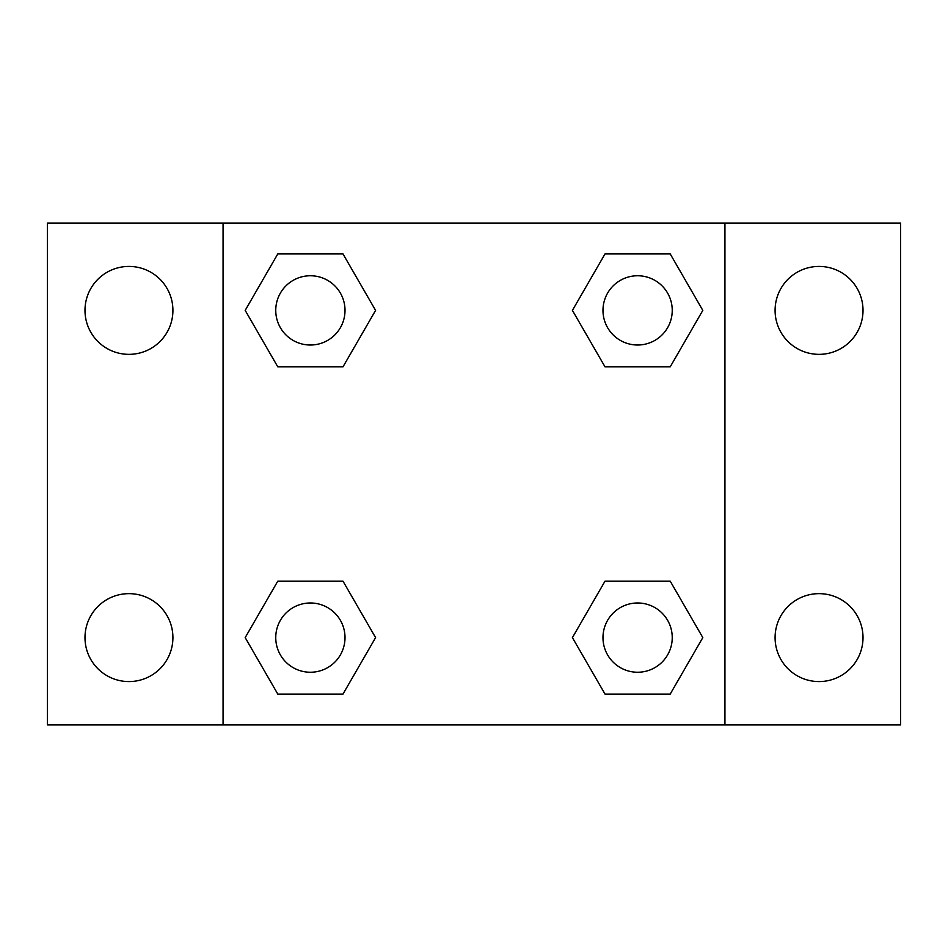 <?xml version="1.0" encoding="UTF-8"?>
<svg xmlns="http://www.w3.org/2000/svg" width="948" height="948" viewBox="0 0 948 948"><rect width="100%" height="100%" fill="white"/><g stroke="black" fill="none" stroke-linecap="round" stroke-linejoin="round"><path stroke-width="1.42" d="M47.4 223.064L900.6 223.064L900.6 724.936L47.4 724.936L47.4 223.064M819.048 266.424A43.964 43.964 0 0 1 863.012 310.387A43.964 43.964 0 0 1 819.048 354.351A43.964 43.964 0 0 1 775.085 310.387A43.964 43.964 0 0 1 819.048 266.424M819.048 593.649A43.964 43.964 0 0 1 863.012 637.613A43.964 43.964 0 0 1 819.048 681.576A43.964 43.964 0 0 1 775.085 637.613A43.964 43.964 0 0 1 819.048 593.649M128.952 593.649A43.964 43.964 0 0 1 172.915 637.613A43.964 43.964 0 0 1 128.952 681.576A43.964 43.964 0 0 1 84.988 637.613A43.964 43.964 0 0 1 128.952 593.649M128.952 266.424A43.964 43.964 0 0 1 172.915 310.387A43.964 43.964 0 0 1 128.952 354.351A43.964 43.964 0 0 1 84.988 310.387A43.964 43.964 0 0 1 128.952 266.424M277.788 581.148L342.986 581.148L375.586 637.613L342.986 694.078L277.788 694.078L245.188 637.613L277.788 581.148L342.986 581.148L277.788 581.148M605.014 253.922L670.212 253.922L702.812 310.387L670.212 366.852L605.014 366.852L572.414 310.387L605.014 253.922L670.212 253.922L605.014 253.922M223.064 724.936L223.064 223.064M724.936 223.064L724.936 724.936M277.788 253.922L342.986 253.922L375.586 310.387L342.986 366.852L277.788 366.852L245.188 310.387L277.788 253.922L342.986 253.922L277.788 253.922M605.014 581.148L670.212 581.148L702.812 637.613L670.212 694.078L605.014 694.078L572.414 637.613L605.014 581.148L670.212 581.148L605.014 581.148M670.212 694.078L605.014 694.078L670.212 694.078M672.239 637.613A34.626 34.626 0 0 0 620.3 607.621A34.626 34.626 0 0 0 620.3 667.605A34.626 34.626 0 0 0 672.239 637.613M342.986 694.078L277.788 694.078L342.986 694.078M345.013 637.613A34.626 34.626 0 0 0 293.074 607.621A34.626 34.626 0 0 0 293.074 667.605A34.626 34.626 0 0 0 345.013 637.613M670.212 366.852L605.014 366.852L670.212 366.852M672.239 310.387A34.626 34.626 0 0 0 620.3 280.395A34.626 34.626 0 0 0 620.3 340.379A34.626 34.626 0 0 0 672.239 310.387M342.986 366.852L277.788 366.852L342.986 366.852M345.013 310.387A34.626 34.626 0 0 0 293.074 280.395A34.626 34.626 0 0 0 293.074 340.379A34.626 34.626 0 0 0 345.013 310.387"/></g></svg>
